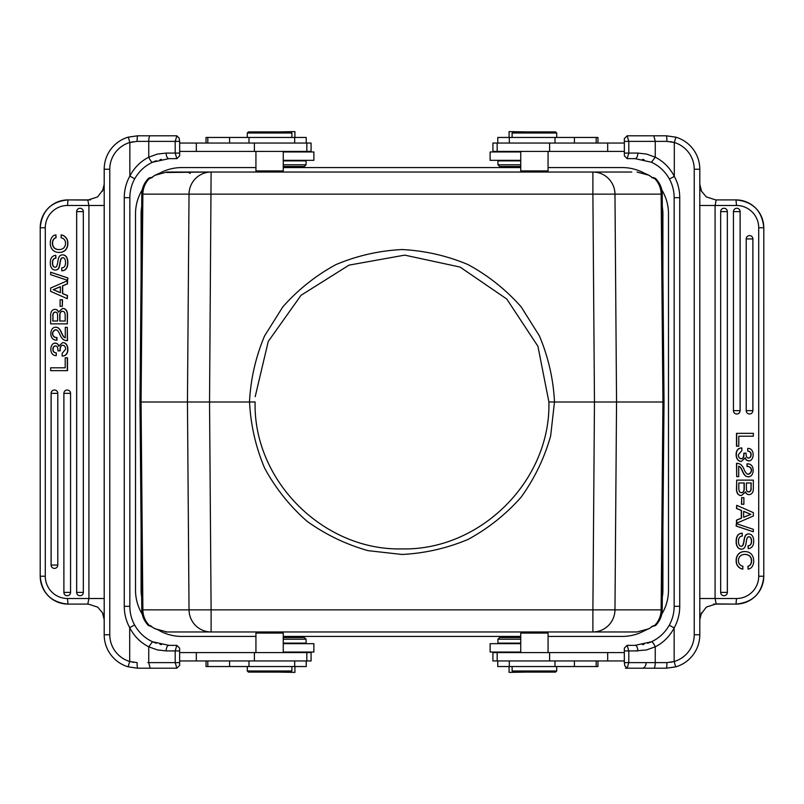 <?xml version="1.0" encoding="UTF-8"?>
<svg xmlns="http://www.w3.org/2000/svg" width="804" height="804" viewBox="0 0 804 804"><rect width="100%" height="100%" fill="white"/><g stroke="black" fill="none" stroke-linecap="round" stroke-linejoin="round"><path stroke-width="1.21" d="M525.806 672.104L509.083 672.385L509.083 666.536M574.428 660.958L574.428 666.536L597.965 666.536L597.965 660.958M574.428 666.536L497.766 666.536L497.766 660.958M520.751 637.542L499.606 637.542L520.751 637.542M499.606 637.542L497.937 639.21L520.751 639.21M520.751 643.12L497.937 643.12L497.937 639.21M520.751 652.597L520.751 633.08L548.067 633.08L546.951 631.964M555.594 672.104L513.223 672.104L555.594 672.104L556.71 670.988L556.71 666.536M556.71 670.988L512.108 670.988L512.108 666.536M257.049 631.964L255.933 633.08L283.249 633.08L282.134 631.964M290.777 672.104L248.406 672.104L290.777 672.104L291.892 670.988L247.29 670.988L247.29 666.536M179.664 660.958L311.088 660.958L311.088 652.597L179.664 652.597M179.664 151.403L311.088 151.403L311.088 143.042L179.664 143.042M104.198 205.482L67.506 205.482A22.301 22.21 -90 0 0 45.285 227.783L45.285 576.217A22.301 22.21 -90 0 0 67.506 598.518L67.988 604.095L88.53 604.095L69.013 604.095M179.674 662.627L175.202 662.627L176.83 668.204L137.645 668.204L128.107 666.817A33.446 33.446 0 0 1 104.198 634.758L104.198 169.242A33.446 33.446 0 0 1 128.278 137.132L137.645 135.796A5.578 0.543 90 0 0 137.102 141.373L148.75 141.373L148.75 157.182C140.539 161.393 134.238 167.694 129.846 176.086A44.602 44.602 0 0 0 124.268 197.673L124.268 606.327A44.602 44.602 0 0 0 129.695 627.653C134.087 636.175 140.429 642.557 148.74 646.818L157.423 649.923L166.167 650.918L175.202 650.918L176.83 645.351L179.624 648.165L179.664 665.35L179.141 665.913M128.137 137.172L137.645 135.796L176.85 135.796L175.212 141.373L148.75 141.373A5.578 1.407 90 0 1 150.167 135.796M129.846 142.559L133.173 141.695M87.867 200.075L67.988 199.905L90.46 199.905M103.314 189.352L97.676 196.9L88.53 199.864M97.676 196.9L87.827 200.075L88.922 205.482L88.922 598.518L87.827 603.925L97.746 607.151L102.53 612.829M104.198 184.267L102.52 191.191M128.278 137.132L129.846 142.489L137.102 141.373M137.645 135.796L161.785 135.796M176.84 135.806L179.232 138.187M179.141 138.087L179.664 141.373L179.664 155.805L179.141 156.368L179.664 155.865L176.86 158.669M159.926 159.694L161.423 159.373M134.72 178.789A39.024 39.024 0 0 0 129.846 197.673L129.846 606.327A39.024 39.024 0 0 0 134.59 624.979L129.695 627.653L129.695 661.471A27.879 27.879 0 0 1 109.776 634.758L109.776 169.242A27.879 27.879 0 0 1 129.846 142.489L129.846 176.086L134.72 178.789C139.002 171.302 144.931 165.785 152.509 162.247C151.554 162.217 150.308 160.529 148.75 157.182L157.423 154.077L166.167 153.082A5.578 2.703 -90 0 0 168.87 158.649L152.509 162.247L155.082 161.172M124.268 197.673L129.846 197.673L129.846 606.327L124.268 606.327M129.856 661.441L133.635 662.385M128.137 666.828L137.645 668.204L176.86 668.204L179.131 665.943M137.645 668.204A5.578 0.553 -90 0 1 137.092 662.627L129.695 661.471L128.107 666.817M88.53 604.095L87.867 603.925M103.354 614.748L102.309 612.387M53.134 266.044A5.859 5.839 90 0 1 52.421 262.918A6.382 6.362 90 0 1 53.154 259.591A3.347 3.337 90 0 1 55.757 258.174L55.757 255.32A5.578 5.558 -90 0 0 50.853 259.069A11.98 11.929 -90 0 0 50.3 263.129A8.854 8.824 -90 0 0 51.506 267.893A4.372 4.362 -90 0 0 55.265 270.054L55.456 270.054A4.372 4.362 -90 0 0 56.632 269.893A3.497 3.477 -90 0 0 58.923 267.822A17.688 17.618 -90 0 0 60.059 263.37A18.391 18.321 90 0 1 61.074 259.139A2.452 2.442 90 0 1 61.767 258.134A1.719 1.708 90 0 1 62.792 257.722M55.205 267.209A2.231 2.231 90 0 1 53.335 266.044A5.859 5.839 90 0 1 52.622 262.918A6.382 6.362 90 0 1 53.355 259.591A3.347 3.337 90 0 1 55.958 258.174L55.757 255.32M66.571 257.079L66.37 257.079A9.457 9.427 -90 0 1 67.657 261.802L67.848 261.802A9.457 9.427 -90 0 0 66.571 257.079A4.472 4.462 -90 0 0 62.712 254.868L62.521 254.868A4.472 4.462 -90 0 0 61.546 254.968A3.558 3.548 -90 0 0 59.536 256.255A4.291 4.271 -90 0 0 58.923 257.32A17.467 17.407 -90 0 0 57.808 261.843A16.603 16.532 90 0 1 56.732 266.174A1.638 1.628 90 0 1 56.23 266.848M55.265 270.054A4.372 4.362 -90 0 0 56.441 269.893A3.497 3.477 -90 0 0 58.732 267.822A17.688 17.618 -90 0 0 59.858 263.37A18.391 18.321 90 0 1 60.873 259.139A2.452 2.442 90 0 1 61.576 258.134A1.719 1.708 90 0 1 62.682 257.712A2.342 2.332 90 0 1 64.772 258.999A7.085 7.055 90 0 1 65.526 262.556A7.326 7.296 90 0 1 64.692 266.335A3.648 3.628 90 0 1 61.687 267.923L61.878 270.787C66.039 270.606 68.028 267.581 67.848 261.722M83.335 592.387L83.335 211.613A3.347 3.337 -90 0 0 79.998 208.266A3.347 3.337 -90 0 0 76.671 211.613L76.671 592.387A3.347 3.337 -90 0 0 79.998 595.734A3.347 3.337 -90 0 0 83.335 592.387L76.651 592.387L76.651 211.613L83.335 211.613M70.561 592.387L70.561 393.357A3.347 3.337 -90 0 0 67.224 390.01A3.347 3.337 -90 0 0 63.898 393.357L63.898 592.387A3.347 3.337 -90 0 0 67.224 595.734A3.347 3.337 -90 0 0 70.561 592.387L63.878 592.387L63.878 393.357L70.561 393.357M57.787 565.071L57.787 393.357A3.347 3.337 -90 0 0 54.451 390.01A3.347 3.337 -90 0 0 51.124 393.357L51.124 565.071A3.347 3.337 -90 0 0 54.451 568.408A3.347 3.337 -90 0 0 57.787 565.071L51.104 565.071L51.104 393.357L57.787 393.357M65.194 367.8L50.652 367.8L50.652 370.644L67.506 370.644L67.506 357.8L65.194 357.8L65.194 367.8L50.843 367.8M61.456 345.8A2.111 2.1 90 0 1 62.752 345.268A2.663 2.653 90 0 1 64.792 346.373A4.512 4.492 90 0 1 65.616 349.258L62.149 353.398L62.149 356.031A5.276 5.256 -90 0 0 66.31 354.222A7.457 7.427 -90 0 0 67.636 349.459A7.99 7.96 -90 0 0 66.25 344.434L66.451 344.434A4.372 4.362 -90 0 0 62.863 342.604L62.672 342.604A4.372 4.362 -90 0 0 62.601 342.604L58.702 346.233A4.372 4.362 -90 0 0 57.426 343.981A3.528 3.507 -90 0 0 52.049 344.966A7.206 7.176 -90 0 0 50.863 349.258A7.326 7.296 -90 0 0 52.019 353.559A4.392 4.382 -90 0 0 55.707 355.579L56.29 355.579L56.29 352.896A3.206 3.196 90 0 1 52.893 349.418A4 3.98 90 0 1 53.577 346.926A2.231 2.221 90 0 1 57.466 347.268A8.703 8.663 90 0 1 57.898 350.866L60.169 350.866A18.572 18.502 90 0 1 60.431 347.66A3.226 3.216 90 0 1 61.456 345.8L61.255 345.8A2.111 2.1 90 0 1 62.772 345.268M56.179 352.896A3.206 3.196 90 0 1 53.094 349.418A4 3.98 90 0 1 53.767 346.926A2.231 2.221 90 0 1 55.536 345.981L55.396 345.981M56.29 355.579L56.29 352.896M55.416 343.328A3.789 3.769 -90 0 0 55.355 343.328L55.587 343.328A3.528 3.507 -90 0 1 57.617 343.981L57.426 343.981M58.792 345.871A4.372 4.362 -90 0 0 57.617 343.981M62.34 356.041L62.541 356.041A5.276 5.256 -90 0 0 66.501 354.222A7.457 7.427 -90 0 0 67.837 349.459A7.99 7.96 -90 0 0 66.451 344.434M61.325 332.625A13.517 13.457 -90 0 0 58.973 328.685A4.372 4.362 -90 0 0 52.149 329.047A7.638 7.608 -90 0 0 50.873 333.7A7.146 7.115 -90 0 0 52.34 338.464A5.578 5.558 -90 0 0 56.35 340.172L56.541 340.172A5.578 5.558 -90 0 0 57.004 340.152L57.004 337.519A3.789 3.769 90 0 1 56.662 337.519M61.516 332.615A13.517 13.457 -90 0 0 59.174 328.685A4.372 4.362 -90 0 0 55.989 327.288L55.788 327.288M65.275 337.77A4 3.98 90 0 1 63.576 336.484A20.261 20.18 90 0 1 61.556 332.615L61.355 332.615A20.261 20.18 90 0 0 63.385 336.484A4 3.98 90 0 0 65.275 337.841L65.275 327.349L67.305 327.349L67.305 340.665A7.146 7.115 -90 0 1 67.214 340.675L67.415 340.675A7.146 7.115 -90 0 0 67.506 340.665L67.305 327.349M56.571 337.519A3.789 3.769 90 0 1 53.808 331.057A2.512 2.502 90 0 1 55.838 329.952M58.461 311.821A3.528 3.507 -90 0 0 55.144 309.369L54.943 309.369A3.718 3.708 -90 0 0 52.702 310.143A4.754 4.734 -90 0 0 51.124 312.223A11.226 11.186 -90 0 0 50.662 316.103L50.652 323.871L67.305 323.871L67.305 315.228A8.251 8.221 -90 0 0 66.018 310.002L66.209 309.992A8.251 8.221 -90 0 1 67.466 315.228L67.305 315.228M65.968 310.032A4.372 4.362 -90 0 0 62.551 308.445L62.692 308.445M66.139 309.992A4.372 4.362 -90 0 0 62.812 308.445L62.611 308.445M67.305 323.871L67.506 315.228M62.32 306.334L62.511 299.741L60.109 299.741L60.109 306.334L62.32 306.334L62.32 299.741M67.305 298.696L67.506 295.52L62.682 293.54L62.682 285.842L67.506 283.872L67.506 280.696L50.652 288.023L50.652 291.36L67.305 298.696L67.305 295.52L62.491 293.54L62.491 285.842L67.305 283.872L67.305 280.696M67.657 280.365L67.858 277.943L50.652 272.214L50.652 274.656L67.657 280.365L67.657 277.943L50.652 272.214M58.692 249.562A6.713 6.683 90 0 1 54.401 247.923A6.171 6.151 90 0 1 52.622 243.351A6.784 6.754 90 0 1 53.476 239.692A4.241 4.221 90 0 1 56.089 237.743L55.898 234.879A5.578 5.558 -90 0 0 51.848 237.441M59.486 249.562A6.784 6.754 90 0 1 59.184 249.552L58.993 249.552A6.713 6.683 90 0 1 54.21 247.923A6.171 6.151 90 0 1 52.421 243.351A6.784 6.754 90 0 1 53.285 239.692A4.241 4.221 90 0 1 55.898 237.743L55.898 234.879M50.34 243.2A9.346 9.306 -90 0 0 52.592 249.853A8.603 8.563 -90 0 0 59.144 252.396A8.161 8.13 -90 0 0 59.607 252.406L59.797 252.406A8.161 8.13 -90 0 0 65.677 249.883A9.346 9.306 -90 0 0 67.837 243.572A9.618 9.578 -90 0 0 67.094 239.301A7.99 7.96 -90 0 0 61.275 234.899L61.074 237.753A5.769 5.749 90 0 1 64.451 239.713A6 5.98 90 0 1 65.516 243.491M58.692 252.406L58.883 252.406A8.603 8.563 -90 0 0 59.235 252.406M65.194 321.027L59.938 321.027L59.938 315.459A9.346 9.306 90 0 1 60.159 313.439A2.884 2.864 90 0 1 61.054 311.912A2.372 2.362 90 0 1 64.621 312.515A9.487 9.457 90 0 1 65.164 316.495L65.194 321.027L59.747 321.027L59.747 315.459A9.346 9.306 90 0 1 59.968 313.439A2.884 2.864 90 0 1 60.863 311.912A2.372 2.362 90 0 1 62.561 311.299L62.722 311.299M52.793 315.922A5.095 5.075 90 0 1 53.386 313.088A2.231 2.221 90 0 1 57.446 313.982A9.156 9.125 90 0 1 57.617 315.721L57.617 321.027L52.974 321.027L52.974 315.922A5.095 5.075 90 0 1 53.577 313.088A2.231 2.221 90 0 1 55.225 312.243M60.36 292.616L53.335 289.681L60.36 286.767M104.198 619.733L102.45 612.658M67.305 370.644L67.305 357.8M66.23 344.454A4.372 4.362 -90 0 0 62.672 342.604M60.169 350.866L59.968 350.866A18.572 18.502 90 0 1 60.23 347.66A3.226 3.216 90 0 1 61.255 345.8M56.35 340.172A5.578 5.558 -90 0 0 56.813 340.152L56.762 337.519A3.789 3.769 90 0 1 53.617 331.057A2.512 2.502 90 0 1 57.918 331.007A12.894 12.844 90 0 1 59.838 334.394A13.99 13.929 -90 0 0 62.913 339.218A7.146 7.115 -90 0 0 67.214 340.675M62.551 308.445L58.38 312.123M58.35 312.123A3.528 3.507 -90 0 0 54.943 309.369M57.617 321.027L52.773 321.027L52.974 315.932M53.134 289.681L60.36 286.686L60.36 292.696L53.335 289.681M66.37 257.079A4.472 4.462 -90 0 0 62.521 254.868M56.24 266.858A1.739 1.739 90 0 1 55.195 267.209L55.195 267.209A2.231 2.231 90 0 1 53.144 266.044L53.335 266.044M61.687 270.787C65.848 270.606 67.837 267.581 67.657 261.722M51.828 237.431A9.96 9.919 -90 0 0 50.3 243.2M59.607 252.406A8.161 8.13 -90 0 0 65.486 249.883A9.346 9.306 -90 0 0 67.647 243.572A9.618 9.578 -90 0 0 66.893 239.301A7.99 7.96 -90 0 0 61.074 234.899M65.476 243.491A5.859 5.839 90 0 1 63.697 247.954M63.727 247.984A6.784 6.754 90 0 1 58.993 249.552M134.59 624.979C138.881 632.577 144.851 638.175 152.509 641.753L168.87 645.351L176.709 645.371M161.423 644.627L159.926 644.305M179.674 153.082L175.202 153.082L176.83 158.649L168.87 158.649L176.86 158.649M179.664 141.373L175.192 141.373L175.192 153.082M179.664 650.918L175.192 650.918L175.192 662.627M168.87 645.351A5.578 2.703 90 0 0 166.167 650.918M624.336 652.597L492.912 652.597L492.912 660.958L624.336 660.958M624.336 143.042L492.912 143.042L492.912 151.403L624.336 151.403M151.433 626.396L148.479 625.592C143.996 620.819 141.775 615.573 141.795 609.864L142.871 609.864A22.301 22.08 90 0 0 149.504 625.592L151.433 626.396A2.784 2.764 -90 0 1 149.504 625.592L155.132 628.778L166.93 631.964L211.11 631.964A22.301 22.08 -90 0 1 189.03 609.864L187.453 402L189.03 194.136L592.89 194.136L594.468 402L616.547 402L614.97 609.864L592.89 609.864L594.468 402L554.479 402L550.65 435.929C544.419 458.029 534.6 478.41 521.203 497.063C506.007 514.279 488.319 528.379 468.159 539.373C446.984 548.278 424.934 553.313 402 554.469L368.071 550.65C345.971 544.419 325.59 534.6 306.937 521.203C289.721 505.997 275.621 488.319 264.627 468.149C255.722 446.984 250.687 424.934 249.531 402L139.976 402L141.795 194.136C141.775 188.427 143.996 183.181 148.479 178.408L150.438 177.604L151.534 177.604L149.383 177.815L148.479 178.408L149.504 178.408A2.784 2.764 -90 0 1 151.433 177.604L151.534 177.604M652.466 626.396L655.521 625.592L657.903 622.829M166.93 172.498L208.909 172.036L166.93 172.036L155.132 175.222A2.784 0.764 -119.6 0 1 155.182 175.182L159.343 173.312M155.132 175.222L150.308 178.408A2.784 2.764 -90 0 1 151.343 177.754M166.93 172.036L211.11 172.036L209.532 402L211.11 609.864L142.881 609.864L141.062 402L142.871 194.136L189.03 194.136A22.301 22.08 -90 0 1 211.11 172.036L631.803 172.036M249.491 402C250.647 379.066 255.692 357.016 264.606 335.851L282.777 306.937C297.982 289.731 315.671 275.631 335.841 264.637C357.006 255.732 379.056 250.697 402 249.541C424.934 250.697 446.984 255.732 468.159 264.637C488.319 275.631 506.007 289.731 521.213 306.937L539.384 335.851C548.308 357.016 553.343 379.066 554.509 402M652.567 177.604L652.567 177.604A2.784 2.764 90 0 1 654.496 178.408L655.521 178.408L653.562 177.604L655.521 178.408C660.004 183.181 662.225 188.427 662.205 194.136L664.024 402L662.205 609.864L614.97 609.864A22.301 22.08 90 0 1 592.89 631.964L637.069 631.964L648.868 628.778A2.784 0.764 60.4 0 1 648.818 628.818A2.784 0.764 60.4 0 1 648.768 628.839M655.521 178.408C660.004 183.181 662.225 188.427 662.205 194.136L661.129 194.136L662.938 402L616.547 402L614.97 194.136A22.301 22.08 90 0 0 592.89 172.036L616.206 172.036L592.89 172.036L592.89 194.136L661.129 194.136A22.301 22.08 90 0 0 654.496 178.408L653.692 178.408A2.784 2.764 -90 0 0 652.657 177.754M653.692 178.408L648.868 175.222A2.784 0.764 -60.4 0 0 648.818 175.182L650.145 176.006M648.868 175.222L637.069 172.036M151.554 626.396L148.479 625.592C143.996 620.819 141.775 615.573 141.795 609.864L139.976 402M150.308 625.592L151.785 626.567M648.868 628.778L653.692 625.592A2.784 2.764 90 0 1 652.657 626.246M208.909 172.036L187.794 172.036L190.206 173.423M208.909 631.964L631.803 631.964M637.069 631.964L592.89 631.964L592.89 609.864L211.11 609.864L211.11 631.964M652.587 626.396L654.516 625.592A22.301 22.08 -90 0 0 661.119 609.864L662.938 402L664.024 402M141.635 591.533L141.092 529.766L141.092 590.156A40.692 40.692 0 0 0 141.675 597.04M255.099 401.98L255.099 401.98C253.2 480.782 323.459 550.74 401.92 548.901C480.3 550.72 550.861 480.742 548.901 401.98L537.926 346.283L506.761 299.018L460.049 267.059L404.713 255.129L349.026 265.129L301.028 295.309L268.234 341.479L255.2 396.663M555.594 131.896L513.223 131.896L555.594 131.896L556.71 133.012L512.108 133.012L513.223 131.896M556.71 137.464L556.71 133.012M546.951 172.036L548.067 170.92L520.751 170.92L520.751 151.403M290.777 131.896L248.406 131.896L290.777 131.896L291.892 133.012L247.29 133.012L248.406 131.896M291.892 137.464L291.892 133.012M257.049 172.036L255.933 170.92L255.933 151.403M282.134 172.036L283.249 170.92L255.933 170.92M662.365 212.467L662.908 274.234L662.908 213.844A40.692 40.692 0 0 0 662.325 206.96M655.521 625.592C660.004 620.819 662.225 615.573 662.205 609.864C662.225 615.573 660.004 620.819 655.521 625.592L653.692 625.592M699.802 598.518L736.494 598.518A22.301 22.21 90 0 0 758.715 576.217L758.715 227.783A22.301 22.21 90 0 0 736.494 205.482L736.012 199.905L715.47 199.905L734.987 199.905M624.326 141.373L628.798 141.373L627.17 135.796L666.355 135.796L675.893 137.182A33.446 33.446 0 0 1 699.802 169.242L699.802 634.758A33.446 33.446 0 0 1 675.722 666.868L666.355 668.204A5.578 0.543 -90 0 0 666.898 662.627L656.144 662.627M675.862 666.828L666.355 668.204L627.15 668.204L628.788 662.627L655.25 662.627L655.25 646.818C663.461 642.607 669.762 636.306 674.154 627.914A44.602 44.602 0 0 0 679.732 606.327L679.732 197.673A44.602 44.602 0 0 0 674.305 176.347C669.913 167.825 663.571 161.443 655.26 157.182L646.557 154.077L637.833 153.082L628.798 153.082L627.17 158.649L624.376 155.835L624.336 138.65L624.859 138.087M674.154 661.441L670.827 662.305M716.133 603.925L736.012 604.095L713.54 604.095M700.676 614.658L706.324 607.1L715.47 604.136M706.324 607.1L716.173 603.925L715.078 598.518L715.078 205.482L716.173 200.075L706.254 196.849L701.47 191.171M699.802 619.733L701.48 612.809M675.722 666.868L674.154 661.511L666.898 662.627L655.25 662.627A5.578 1.407 -90 0 1 653.833 668.204L625.422 668.204M666.355 668.204L653.722 668.204M627.16 668.194L624.768 665.812M624.859 665.913L624.336 662.627L624.336 648.195L624.859 647.632L624.336 648.135L627.14 645.331M644.074 644.305L642.577 644.627M669.28 625.21A39.024 39.024 0 0 0 674.154 606.327L674.154 197.673A39.024 39.024 0 0 0 669.42 179.051L674.305 176.347L674.305 142.529A27.879 27.879 0 0 1 694.224 169.242L694.224 634.758A27.879 27.879 0 0 1 674.154 661.511L674.154 627.914L669.28 625.21C664.998 632.698 659.069 638.215 651.491 641.753C652.446 641.783 653.692 643.471 655.25 646.818L646.577 649.923L635.331 650.918M624.326 650.918L628.798 650.918L627.17 645.351L635.13 645.351L651.491 641.753L648.918 642.828M674.154 205.482L674.154 197.673A39.024 39.024 0 0 0 669.41 179.021C665.119 171.423 659.149 165.825 651.491 162.247L635.13 158.649L627.291 158.629M679.732 606.327L674.154 606.327L674.154 598.518M674.144 142.559L670.365 141.615M653.722 135.796L627.14 135.796L624.869 138.057M675.862 137.172L666.355 135.796A5.578 0.553 90 0 1 666.908 141.373L674.305 142.529L675.893 137.182M715.47 199.905L716.133 200.075M700.646 189.252L701.691 191.613M750.866 537.956A5.859 5.839 -90 0 1 751.579 541.082A6.382 6.362 -90 0 1 750.846 544.409A3.347 3.337 -90 0 1 748.243 545.826L748.243 548.68A5.578 5.558 90 0 0 753.147 544.931A11.98 11.929 90 0 0 753.7 540.871A8.854 8.824 90 0 0 752.504 536.107A4.372 4.362 90 0 0 748.735 533.946L748.544 533.946A4.372 4.362 90 0 0 747.368 534.107A3.497 3.477 90 0 0 745.077 536.178A17.688 17.618 90 0 0 743.941 540.63A18.391 18.321 -90 0 1 742.926 544.861A2.452 2.442 -90 0 1 742.233 545.866A1.719 1.708 -90 0 1 741.208 546.278M748.795 536.791A2.231 2.231 -90 0 1 750.665 537.956A5.859 5.839 -90 0 1 751.378 541.082A6.382 6.362 -90 0 1 750.645 544.409A3.347 3.337 -90 0 1 748.042 545.826L748.243 548.68M737.429 546.921L737.63 546.921A9.457 9.427 90 0 1 736.343 542.197L736.152 542.197A9.457 9.427 90 0 0 737.429 546.921A4.472 4.462 90 0 0 741.288 549.132L741.479 549.132A4.472 4.462 90 0 0 742.454 549.031A3.558 3.548 90 0 0 744.464 547.745A4.291 4.271 90 0 0 745.057 546.73A17.467 17.407 90 0 0 746.253 542.017A16.603 16.532 -90 0 1 747.258 537.846A1.638 1.628 -90 0 1 747.77 537.152M748.735 533.946A4.372 4.362 90 0 0 747.559 534.107A3.497 3.477 90 0 0 745.268 536.178A17.688 17.618 90 0 0 744.142 540.63A18.391 18.321 -90 0 1 743.127 544.861A2.452 2.442 -90 0 1 742.424 545.866A1.719 1.708 -90 0 1 741.318 546.288A2.342 2.332 -90 0 1 739.228 545.001A7.085 7.055 -90 0 1 738.474 541.444A7.326 7.296 -90 0 1 739.308 537.665A3.648 3.628 -90 0 1 742.313 536.077L742.122 533.213C737.961 533.394 735.972 536.419 736.152 542.278M720.665 211.613L720.665 592.387A3.347 3.337 90 0 0 724.002 595.734A3.347 3.337 90 0 0 727.329 592.387L727.329 211.613A3.347 3.337 90 0 0 724.002 208.266A3.347 3.337 90 0 0 720.665 211.613L727.349 211.613L727.349 592.387L720.665 592.387M733.439 211.613L733.439 410.643A3.347 3.337 90 0 0 736.776 413.99A3.347 3.337 90 0 0 740.102 410.643L740.102 211.613A3.347 3.337 90 0 0 736.776 208.266A3.347 3.337 90 0 0 733.439 211.613L740.122 211.613L740.122 410.643L733.439 410.643M746.212 238.929L746.212 410.643A3.347 3.337 90 0 0 749.549 413.99A3.347 3.337 90 0 0 752.876 410.643L752.876 238.929A3.347 3.337 90 0 0 749.549 235.592A3.347 3.337 90 0 0 746.212 238.929L752.896 238.929L752.896 410.643L746.212 410.643M738.806 436.2L753.348 436.2L753.348 433.356L736.504 433.356L736.504 446.2L738.806 446.2L738.806 436.2L753.157 436.2M744.032 453.134L743.831 453.134A18.572 18.502 -90 0 1 743.569 456.34A3.226 3.216 -90 0 1 742.544 458.2A2.111 2.1 -90 0 1 741.248 458.732A2.663 2.653 -90 0 1 739.208 457.627A4.512 4.492 -90 0 1 738.384 454.742L741.851 450.602L741.851 447.969A5.276 5.256 90 0 0 737.69 449.778A7.457 7.427 90 0 0 736.363 454.541A7.99 7.96 90 0 0 737.75 459.566L737.549 459.566A4.372 4.362 90 0 0 741.137 461.395L741.328 461.395A4.372 4.362 90 0 0 741.399 461.395L745.298 457.767A4.372 4.362 90 0 0 746.574 460.019A3.528 3.507 90 0 0 751.951 459.034A7.206 7.176 90 0 0 753.137 454.742A7.326 7.296 90 0 0 751.981 450.441A4.392 4.382 90 0 0 748.293 448.421L747.71 448.421L747.71 451.104A3.206 3.196 -90 0 1 751.107 454.582A4 3.98 -90 0 1 750.423 457.074A2.231 2.221 -90 0 1 746.534 456.732A8.703 8.663 -90 0 1 746.102 453.134L744.032 453.134A18.572 18.502 -90 0 1 743.77 456.34A3.226 3.216 -90 0 1 742.745 458.2A2.111 2.1 -90 0 1 741.228 458.732M747.82 451.104A3.206 3.196 -90 0 1 750.906 454.582A4 3.98 -90 0 1 750.232 457.074A2.231 2.221 -90 0 1 748.464 458.019L748.604 458.019M747.71 448.421L747.71 451.104M748.584 460.672A3.789 3.769 90 0 0 748.645 460.672L748.413 460.672A3.528 3.507 90 0 1 746.383 460.019L746.574 460.019M745.207 458.129A4.372 4.362 90 0 0 746.383 460.019M741.66 447.959L741.459 447.959A5.276 5.256 90 0 0 737.499 449.778A7.457 7.427 90 0 0 736.162 454.541A7.99 7.96 90 0 0 737.549 459.566M742.675 471.375A13.517 13.457 90 0 0 745.027 475.315A4.372 4.362 90 0 0 751.851 474.953A7.638 7.608 90 0 0 753.127 470.3A7.146 7.115 90 0 0 751.66 465.536A5.578 5.558 90 0 0 747.65 463.828L747.459 463.828A5.578 5.558 90 0 0 746.996 463.848L746.996 466.481A3.789 3.769 -90 0 1 747.338 466.481M742.484 471.385A13.517 13.457 90 0 0 744.826 475.315A4.372 4.362 90 0 0 748.011 476.712L748.212 476.712M738.725 466.23A4 3.98 -90 0 1 740.424 467.516A20.261 20.18 -90 0 1 742.444 471.385L742.645 471.385A20.261 20.18 -90 0 0 740.615 467.516A4 3.98 -90 0 0 738.725 466.159L738.725 476.651L736.695 476.651L736.695 463.335A7.146 7.115 90 0 1 736.786 463.325L736.585 463.325A7.146 7.115 90 0 0 736.504 463.335L736.695 476.651M747.429 466.481A3.789 3.769 -90 0 1 750.192 472.943A2.512 2.502 -90 0 1 748.162 474.048M745.539 492.179A3.528 3.507 90 0 0 748.856 494.631L749.057 494.631A3.718 3.708 90 0 0 751.298 493.857A4.754 4.734 90 0 0 752.876 491.777A11.226 11.186 90 0 0 753.338 487.897L753.348 480.129L736.695 480.129L736.695 488.772A8.251 8.221 90 0 0 737.992 493.998L737.801 493.998M738.032 493.968A4.372 4.362 90 0 0 741.449 495.555L741.308 495.555M737.861 493.998A4.372 4.362 90 0 0 741.187 495.555L741.389 495.555M736.695 480.129L736.504 488.772A8.251 8.221 90 0 0 737.791 493.998M741.68 497.666L741.489 504.259L743.891 504.259L743.891 497.666L741.68 497.666L741.68 504.259M736.695 505.314L736.504 508.49L741.318 510.46L741.318 518.158L736.504 520.128L736.504 523.303L753.348 515.977L753.348 512.64L736.695 505.314L736.695 508.49L741.509 510.46L741.509 518.158L736.695 520.128L736.695 523.303M736.343 523.635L736.142 526.057L753.348 531.786L753.348 529.344L736.343 523.635L736.343 526.057L753.348 531.786M745.308 554.438A6.713 6.683 -90 0 1 749.599 556.077A6.171 6.151 -90 0 1 751.378 560.649A6.784 6.754 -90 0 1 750.524 564.307A4.241 4.221 -90 0 1 747.911 566.257L748.102 569.121A5.578 5.558 90 0 0 752.152 566.559M744.514 554.438A6.784 6.754 -90 0 1 744.816 554.448L745.006 554.448A6.713 6.683 -90 0 1 749.79 556.077A6.171 6.151 -90 0 1 751.579 560.649A6.784 6.754 -90 0 1 750.715 564.307A4.241 4.221 -90 0 1 748.102 566.257L748.102 569.121M753.609 560.8A9.346 9.306 90 0 0 751.388 554.167A8.603 8.563 90 0 0 744.856 551.604A8.161 8.13 90 0 0 744.393 551.594L744.202 551.594A8.161 8.13 90 0 0 738.323 554.117A9.346 9.306 90 0 0 736.162 560.428A9.618 9.578 90 0 0 736.906 564.699A7.99 7.96 90 0 0 742.725 569.101L742.926 566.247A5.769 5.749 -90 0 1 739.549 564.287A6 5.98 -90 0 1 738.484 560.509A5.859 5.839 -90 0 1 740.273 556.016A6.784 6.754 -90 0 1 745.006 554.448M745.308 551.594L745.117 551.594A8.603 8.563 90 0 0 744.765 551.594M738.806 482.973L744.062 482.973L744.062 488.541A9.346 9.306 -90 0 1 743.841 490.561A2.884 2.864 -90 0 1 742.946 492.088A2.372 2.362 -90 0 1 739.378 491.485A9.487 9.457 -90 0 1 738.836 487.505L738.806 482.973L744.253 482.973L744.253 488.541A9.346 9.306 -90 0 1 744.032 490.561A2.884 2.864 -90 0 1 743.137 492.088A2.372 2.362 -90 0 1 741.439 492.701L741.278 492.701M751.207 488.078A5.095 5.075 -90 0 1 750.614 490.912A2.231 2.221 -90 0 1 746.554 490.018A9.156 9.125 -90 0 1 746.383 488.279L746.383 482.973L751.026 482.973L751.026 488.078A5.095 5.075 -90 0 1 750.423 490.912A2.231 2.221 -90 0 1 748.775 491.757M743.64 511.384L750.665 514.319L743.64 517.233M699.802 184.267L701.55 191.342M736.695 433.356L736.695 446.2M737.77 459.546A4.372 4.362 90 0 0 741.328 461.395M747.65 463.828A5.578 5.558 90 0 0 747.187 463.848L747.238 466.481A3.789 3.769 -90 0 1 750.383 472.943A2.512 2.502 -90 0 1 746.082 472.993A12.894 12.844 -90 0 1 744.162 469.606A13.99 13.929 90 0 0 741.087 464.782A7.146 7.115 90 0 0 736.786 463.325M741.449 495.555L745.62 491.877M745.65 491.877A3.528 3.507 90 0 0 749.057 494.631M746.383 482.973L751.227 482.973L751.026 488.068M750.866 514.319L743.64 517.314L743.64 511.304L750.665 514.319M737.63 546.921A4.472 4.462 90 0 0 741.479 549.132M747.76 537.142A1.739 1.739 -90 0 1 748.805 536.791L748.805 536.791A2.231 2.231 -90 0 1 750.856 537.956L750.665 537.956M742.313 533.213C738.152 533.394 736.162 536.419 736.343 542.278M752.172 566.569A9.96 9.919 90 0 0 753.7 560.8M744.393 551.594A8.161 8.13 90 0 0 738.514 554.117A9.346 9.306 90 0 0 736.353 560.428A9.618 9.578 90 0 0 737.107 564.699A7.99 7.96 90 0 0 742.926 569.101M642.567 159.363L644.064 159.684M628.798 650.918L637.833 650.918A5.578 2.703 90 0 0 635.13 645.351L627.14 645.351M624.336 662.627L628.808 662.627L628.808 650.918M624.336 153.082L628.808 153.082L628.808 141.373M635.13 158.649A5.578 2.703 -90 0 0 637.833 153.082M554.469 402L548.901 401.95M255.099 401.95L249.531 402M278.194 131.896L294.917 131.615L294.917 137.464M229.572 143.042L229.572 137.464L206.035 137.464L206.035 143.042M229.572 137.464L306.234 137.464L306.234 143.042M283.249 166.458L304.394 166.458L283.249 166.458M304.394 166.458L306.063 164.79L283.249 164.79M283.249 160.88L306.063 160.88L306.063 164.79M294.917 666.536L294.917 672.385L278.194 672.104M306.234 660.958L306.234 666.536L229.572 666.536L229.572 660.958M206.035 660.958L206.035 666.536L229.572 666.536M304.394 637.542L283.249 637.542L304.394 637.542L306.063 639.21L283.249 639.21M283.249 643.12L306.063 643.12L306.063 639.21M283.249 151.966L313.872 151.966L313.872 160.328L283.249 160.328M283.249 643.672L313.872 643.672L313.872 652.034L283.249 652.034M520.751 160.328L490.128 160.328L490.128 151.966L520.751 151.966M520.751 652.034L490.128 652.034L490.128 643.672L520.751 643.672M509.083 137.464L509.083 131.615L525.806 131.896M497.766 143.042L497.766 137.464L574.428 137.464L574.428 143.042M597.965 143.042L597.965 137.464L574.428 137.464M499.606 166.458L520.751 166.458L499.606 166.458L497.937 164.79L520.751 164.79M497.937 164.79L497.937 160.88L520.751 160.88M662.908 529.766L662.908 590.156A40.692 40.692 0 0 1 662.325 597.04M141.092 274.234L141.092 213.844A40.692 40.692 0 0 1 141.675 206.96M548.067 167.574L622.216 167.574A46.27 46.27 0 0 1 644.336 173.202M661.742 189.794A46.27 46.27 0 0 1 668.486 213.844L668.486 590.156A46.27 46.27 0 0 1 661.742 614.206M159.664 173.202A46.27 46.27 0 0 1 181.784 167.574L255.933 167.574M283.249 167.574L520.751 167.574M142.258 614.206A46.27 46.27 0 0 1 135.514 590.156L135.514 213.844A46.27 46.27 0 0 1 142.258 189.794M255.933 636.426L181.784 636.426A46.27 46.27 0 0 1 159.674 630.798M644.336 630.798A46.27 46.27 0 0 1 622.216 636.426L548.067 636.426M520.751 636.426L283.249 636.426M596.186 666.536L596.186 660.958M555.001 666.536L555.001 660.958M196.327 660.958L196.327 652.597M254.396 660.958L254.396 652.597M196.327 151.403L196.327 143.042M254.396 143.042L254.396 151.403M104.198 634.758L109.776 634.758M104.198 169.242L109.776 169.242M175.202 662.627L147.856 662.627M150.167 668.204L148.74 662.627L148.75 646.818L152.509 641.753M67.506 598.518L104.198 598.518M45.285 576.217L40.22 576.217A27.879 27.768 -90 0 0 67.988 604.095C51.104 602.437 41.848 593.141 40.2 576.217L40.22 227.783A27.879 27.768 -90 0 1 67.988 199.905C51.104 201.563 41.848 210.859 40.2 227.783L45.285 227.783M76.671 211.613L76.651 211.613A3.347 3.347 0 0 1 79.998 208.266M76.671 592.387L76.651 592.387A3.347 3.347 0 0 0 79.998 595.734M63.898 393.357L63.878 393.357A3.347 3.347 0 0 1 67.224 390.01M63.898 592.387L63.878 592.387A3.347 3.347 0 0 0 67.224 595.734M67.506 205.482L67.988 199.905M175.202 153.082L166.167 153.082M549.604 660.958L549.604 652.597M607.673 143.042L607.673 151.403M549.604 143.042L549.604 151.403M607.673 652.597L607.673 660.958M150.308 178.408L149.504 178.408A22.301 22.08 -90 0 0 142.871 194.136L141.795 194.136C141.775 188.427 143.996 183.181 148.479 178.408M699.802 169.242L694.224 169.242M699.802 634.758L694.224 634.758M646.135 662.627A5.578 3.909 -90 0 1 642.215 668.204M628.798 141.373L666.908 141.373M653.833 135.796L655.26 141.373L655.25 157.182L651.491 162.247M736.494 205.482L699.802 205.482M758.715 227.783L763.78 227.783A27.879 27.768 90 0 0 736.012 199.905C752.896 201.563 762.152 210.859 763.8 227.783L763.78 576.217A27.879 27.768 90 0 1 736.012 604.095C752.896 602.437 762.152 593.141 763.8 576.217L758.715 576.217M727.329 592.387L727.349 592.387A3.347 3.347 0 0 1 724.002 595.734M727.329 211.613L727.349 211.613A3.347 3.347 0 0 0 724.002 208.266M740.102 410.643L740.122 410.643A3.347 3.347 0 0 1 736.776 413.99M740.102 211.613L740.122 211.613A3.347 3.347 0 0 0 736.776 208.266M736.494 598.518L736.012 604.095M674.154 197.673L679.732 197.673M207.814 137.464L207.814 143.042M248.999 137.464L248.999 143.042M207.814 660.958L207.814 666.536M248.999 660.958L248.999 666.536M596.186 143.042L596.186 137.464M555.001 143.042L555.001 137.464M509.314 666.536L509.314 660.958M504.068 652.597L504.068 652.034M504.068 643.672L504.068 643.12M521.866 631.964L520.751 633.08M548.067 652.597L548.067 633.08M513.223 672.104L512.108 670.988M283.249 652.597L283.249 633.08M255.933 652.597L255.933 633.08M291.892 670.988L291.892 666.536M248.406 672.104L247.29 670.988M306.837 660.958L306.837 652.597M306.837 151.403L306.837 143.042M137.544 135.796L127.967 137.223M152.609 162.207L156.348 160.72M54.451 390.01A3.347 3.347 0 0 0 51.104 393.357M51.104 565.071A3.347 3.347 0 0 0 54.451 568.408M152.609 641.793L156.328 643.28M104.188 619.17L102.54 612.859M102.54 191.141L104.188 184.709M497.163 652.597L497.163 660.958M497.163 143.042L497.163 151.403M152.237 177.604L151.162 177.855L151.996 177.282M153.865 175.986L155.182 175.182M651.763 177.604L652.838 177.855L652.004 177.282M644.657 173.312L648.818 175.182M154.348 628.316L161.544 631.321M166.579 631.974L165.654 631.934M650.134 628.014L644.657 630.688M651.763 626.396L652.838 626.145L652.004 626.718M512.108 137.464L512.108 133.012M548.067 170.92L548.067 151.403M521.866 172.036L520.751 170.92M247.29 137.464L247.29 133.012M283.249 170.92L283.249 151.403M145.383 182.196L141.795 194.136M172.197 631.964L182.488 631.964M666.456 668.204L676.033 666.777M651.391 641.793L647.652 643.28M749.549 413.99A3.347 3.347 0 0 0 752.896 410.643M752.896 238.929A3.347 3.347 0 0 0 749.549 235.592M699.822 184.96L701.46 191.141M701.46 612.859L699.812 619.291M294.686 137.464L294.686 143.042M299.932 151.403L299.932 151.966M299.932 160.328L299.932 160.88M294.686 660.958L294.686 666.536M299.932 652.597L299.932 652.034M299.932 643.672L299.932 643.12M509.314 143.042L509.314 137.464M504.068 151.403L504.068 151.966M504.068 160.328L504.068 160.88"/></g></svg>
